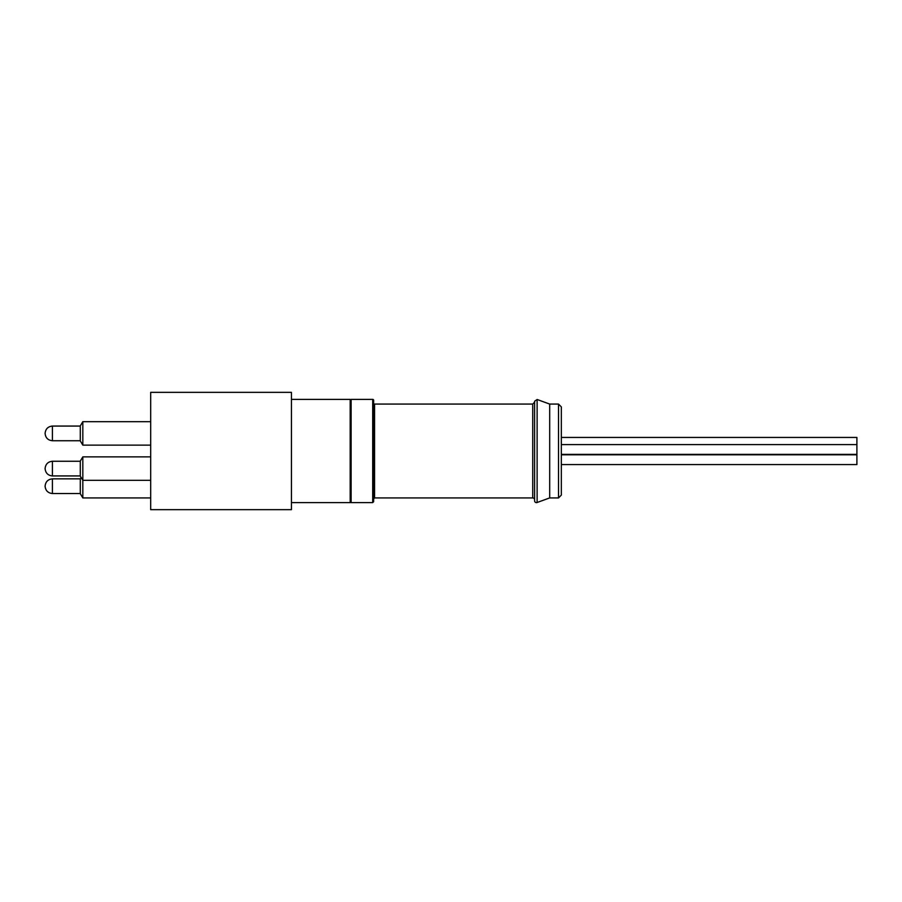 <?xml version="1.0" encoding="UTF-8"?>
<svg xmlns="http://www.w3.org/2000/svg" width="902" height="902" viewBox="0 0 902 902"><rect width="100%" height="100%" fill="white"/><g stroke="black" fill="none" stroke-linecap="round" stroke-linejoin="round"><path stroke-width="1.35" d="M561.326 464.564L856.9 464.564L856.9 437.447L561.326 437.447L561.326 406.892L561.326 495.108L558.518 497.927L549.69 497.927L537.118 502.504A1.872 1.872 0 0 1 534.593 500.734L534.593 401.266L537.118 399.496L549.69 404.073L549.69 497.927M52.417 475.929C47.986 475.489 45.551 473.043 45.1 468.612L45.1 468.6C45.551 464.147 47.986 461.711 52.417 461.26L52.417 475.929L80.289 475.929L52.417 475.929C47.986 475.489 45.551 473.043 45.1 468.612C45.551 464.147 47.986 461.711 52.417 461.26L80.289 461.26M45.1 486.189L45.1 486.189C45.551 481.747 47.986 479.3 52.417 478.849L52.417 493.529L80.289 493.529M52.417 440.74C47.986 440.289 45.551 437.853 45.1 433.422L45.1 433.411C45.551 428.957 47.986 426.511 52.417 426.071L52.417 440.74L80.289 440.74L52.417 440.74C47.986 440.289 45.551 437.853 45.1 433.422C45.551 428.957 47.986 426.511 52.417 426.071L80.289 426.071M291.436 502.617L350.179 502.617L350.179 399.383L291.436 399.383M80.289 425.902L82.826 421.674L80.289 425.902L80.289 440.909L82.826 445.137L82.826 421.674L150.679 421.674M81.067 477.395L80.289 478.68L80.289 493.698L82.826 497.927L82.826 456.863L150.679 456.863M150.679 480.326L82.826 480.326L80.289 476.098L80.289 461.091L82.826 456.863M291.436 509.653L291.436 392.347L150.679 392.347L150.679 509.653L291.436 509.653M372.706 399.383A0.936 0.936 0 0 1 373.642 400.33L373.642 501.67L372.706 502.617L372.706 399.383L351.126 399.383L351.126 502.617L350.179 501.67M373.642 403.138A0.936 0.936 0 0 0 374.578 404.073L374.578 497.927L373.642 498.862M534.593 499.798A1.872 1.872 0 0 0 532.721 497.927L374.578 497.927M558.518 497.927L558.518 404.073L561.326 406.892M537.118 399.496L537.118 502.504M374.578 404.073L532.721 404.073L532.721 497.927M561.326 454.8L856.9 454.8M561.326 454.36L856.9 454.36M561.326 444.607L856.9 444.607M52.417 478.849L80.289 478.849M52.417 493.529C47.986 493.078 45.551 490.643 45.1 486.212M80.289 440.909L82.826 445.137L150.679 445.137L82.826 445.137M82.826 497.927L150.679 497.927M351.126 399.383L350.179 400.33M549.69 404.073L558.518 404.073M532.721 404.073L534.593 402.202M372.706 502.617L351.126 502.617"/></g></svg>
